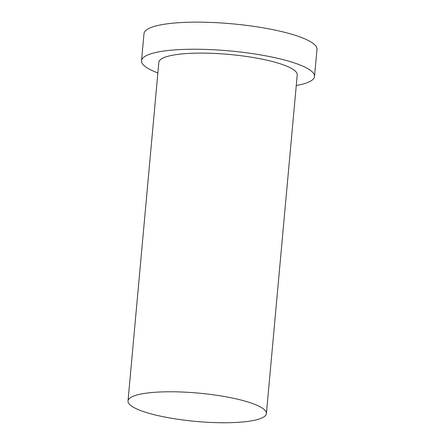 <?xml version="1.0" encoding="UTF-8"?>
<svg xmlns="http://www.w3.org/2000/svg" width="445" height="445" viewBox="0 0 445 445"><rect width="100%" height="100%" fill="white"/><g stroke="black" fill="none" stroke-linecap="round" stroke-linejoin="round"><path stroke-width="0.67" d="M262.594 408.293A69.481 14.207 -174.8 0 0 186.338 392.229A69.481 14.207 -174.8 0 0 128.01 400.967A69.481 14.207 -174.8 0 0 195.917 421.415A69.481 14.207 -174.8 0 0 266.405 413.566A69.481 14.207 -174.8 0 0 262.594 408.293M296.259 85.507A86.853 17.761 -174.8 0 0 314.526 76.468L316.99 49.373A86.853 17.761 -174.8 0 0 312.223 42.781A86.853 17.761 -174.8 0 0 216.91 22.706A86.853 17.761 -174.8 0 0 143.996 33.631L141.532 60.726A86.853 17.761 -174.8 0 0 157.864 72.913M314.526 76.468A86.853 17.761 -174.8 0 0 309.759 69.876A86.853 17.761 -174.8 0 0 214.446 49.801A86.853 17.761 -174.8 0 0 141.532 60.726M266.405 413.566L297.227 74.893A69.481 14.207 -174.8 0 0 293.416 69.62A69.481 14.207 -174.8 0 0 217.16 53.561A69.481 14.207 -174.8 0 0 158.832 62.3L128.01 400.967"/></g></svg>
